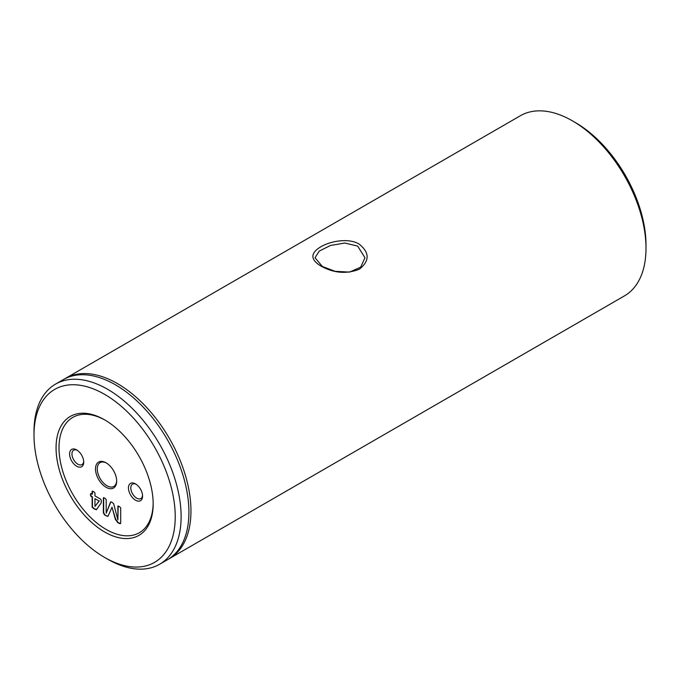 <?xml version="1.0" encoding="UTF-8"?>
<svg xmlns="http://www.w3.org/2000/svg" width="680" height="680" viewBox="0 0 680 680"><rect width="100%" height="100%" fill="white"/><g stroke="black" fill="none" stroke-linecap="round" stroke-linejoin="round"><path stroke-width="1.02" d="M357.654 246.092L344.837 243.041L330.454 245.472L319.226 251.115L315.036 257.745L322.346 266.475L335.138 271.32L349.528 272.111L360.68 267.189L364.964 257.745L357.654 246.092M320.935 266.067C310.31 259.607 310.207 253.215 320.646 246.891C330.625 240.924 348.933 237.822 359.065 244.052C369.699 252.484 369.793 260.874 359.337 269.221C346.613 274.236 333.812 273.181 320.935 266.067M135.507 500.191A9.987 5.763 60 0 1 128.452 487.96A9.987 5.763 60 0 1 135.507 483.879L135.507 483.879A9.987 5.763 60 0 1 142.57 496.111A9.987 5.763 60 0 1 135.507 500.191M136.127 484.271A8.321 4.803 -120 0 0 132.523 484.151A8.321 4.803 -120 0 0 131.249 490.815A8.321 4.803 -120 0 0 136.689 498.151A8.321 4.803 -120 0 0 140.845 498.567A8.321 4.803 -120 0 0 142.545 495.388M76.661 466.216A9.987 5.763 60 0 1 69.598 453.985A9.987 5.763 60 0 1 76.661 449.905L76.661 449.905A9.987 5.763 60 0 1 83.725 462.137A9.987 5.763 60 0 1 76.661 466.216M77.282 450.296A8.321 4.803 -120 0 0 73.678 450.177A8.321 4.803 -120 0 0 72.403 456.841A8.321 4.803 -120 0 0 77.843 464.177A8.321 4.803 -120 0 0 81.999 464.593A8.321 4.803 -120 0 0 83.7 461.414M153.161 503.931A68.654 39.636 60 0 1 104.618 531.956A68.654 39.636 60 0 1 56.066 447.865A68.654 39.636 60 0 1 104.618 419.841A68.654 39.636 60 0 1 153.161 503.931M105.358 420.274A66.581 38.437 -120 0 0 59.007 447.865A66.581 38.437 -120 0 0 105.723 529.193A66.581 38.437 -120 0 0 153.161 503.064M106.088 462.817A14.977 8.644 -120 0 0 95.497 468.937A14.977 8.644 -120 0 0 106.088 487.279A14.977 8.644 -120 0 0 116.68 481.168A14.977 8.644 -120 0 0 106.088 462.817L106.088 462.817M106.539 463.088A13.727 7.93 -120 0 0 100.104 462.646A13.727 7.93 -120 0 0 97.996 473.654A13.727 7.93 -120 0 0 106.972 485.75A13.727 7.93 -120 0 0 113.832 486.429A13.727 7.93 -120 0 0 116.671 480.641M175.227 516.664A99.866 57.655 -120 0 0 104.618 394.357A99.866 57.655 -120 0 0 34 435.132L34 431.732A104.023 60.061 60 0 1 55.547 384.106A104.023 60.061 60 0 1 135.711 411.978A104.023 60.061 60 0 1 181.118 516.664A104.023 60.061 60 0 1 159.57 564.289A104.023 60.061 60 0 1 107.559 559.138L104.618 557.438A99.866 57.655 -120 0 0 175.227 516.664M572.441 120.861L575.382 122.561A99.866 57.655 60 0 1 646 244.868L646 248.268A104.023 60.061 -120 0 0 572.441 120.861A104.023 60.061 -120 0 0 520.429 115.71L65.391 378.428A104.023 60.061 -120 0 0 64.379 379.032M159.57 564.289L167.382 559.784A104.023 60.061 -120 0 0 188.921 512.159A104.023 60.061 -120 0 0 143.514 407.473A104.023 60.061 -120 0 0 63.35 379.601L55.547 384.106M168.385 559.173A104.023 60.061 -120 0 0 169.413 558.603A104.023 60.061 -120 0 0 190.961 510.986A104.023 60.061 -120 0 0 145.554 406.291A104.023 60.061 -120 0 0 65.391 378.428M169.413 558.603L624.452 295.894A104.023 60.061 -120 0 0 646 248.268M94.945 498.644L99.059 501.015L94.971 506.404L94.945 498.644L99.059 501.015M99.348 500.846L94.971 506.404M96.636 509.567L94.478 508.776L92.429 507.034L92.429 496.85L91.137 496.102L90.695 494.462L91.137 493.357M92.132 494.275L92.132 491.283L93.559 491.598L94.945 492.906L94.945 495.898L100.759 499.248L101.439 501.194L101.048 503.2L96.347 509.737L94.18 508.946L92.132 507.204L92.132 497.021L90.84 496.272L90.397 494.632L90.84 493.527L92.429 494.105L92.429 491.07M106.216 513.145L110.585 501.993L112.123 502.316L113.654 503.761L117.878 519.877L117.878 506.183L119.289 506.456L120.692 507.815L120.692 522.877L119.569 523.6L117.615 522.478L115.294 519.188L112.038 507.229L107.941 516.366L104.558 514.938L103.385 512.881L103.385 497.819L104.797 498.083L106.191 499.443L106.191 513.137L110.899 501.772M117.878 519.877L118.175 505.954M120.377 523.719L117.912 522.308L115.592 519.019L111.987 507.204M120.513 523.608L119.858 523.43M106.573 516.094L104.856 514.769L103.674 512.712L103.683 497.581M108.078 516.264L106.862 515.924M34 435.132A99.866 57.655 -120 0 0 104.618 557.438"/></g></svg>
